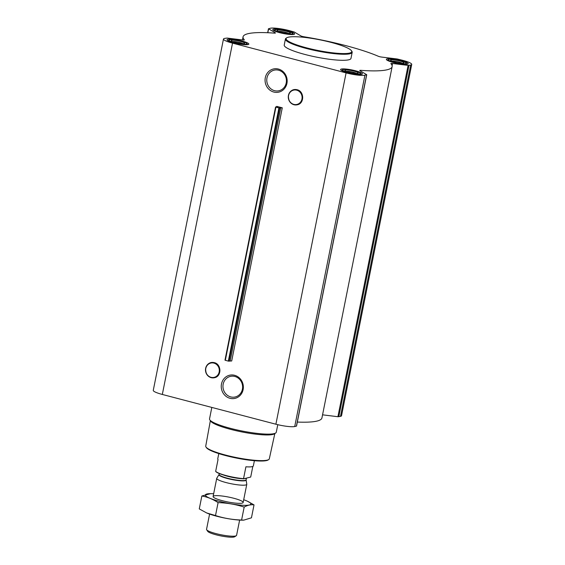 <?xml version="1.0" encoding="UTF-8"?>
<svg xmlns="http://www.w3.org/2000/svg" width="565" height="565" viewBox="0 0 565 565"><rect width="100%" height="100%" fill="white"/><g stroke="black" fill="none" stroke-linecap="round" stroke-linejoin="round"><path stroke-width="0.85" d="M234.828 376.467A10.566 9.796 77.5 0 1 242.618 386.891A10.566 9.796 77.5 0 1 235.075 397.004A10.566 9.796 77.5 0 1 223.224 388.812A10.566 9.796 77.5 0 1 230.492 376.375A10.566 9.796 77.5 0 1 234.828 376.467M234.602 375.294A11.886 11.018 77.5 0 1 240.521 395.006A11.886 11.018 77.5 0 1 221.784 390.097A11.886 11.018 77.5 0 1 234.602 375.294M276.73 106.361L282.281 107.816L278.926 107.95L275.565 107.004L277.422 106.679L276.73 106.361L276.631 106.827M346.091 72.899L232.526 43.138A14.747 2.38 -168.7 0 1 223.472 39.049A14.747 2.38 -168.7 0 1 224.517 38.42L227.095 38.067L242.646 39.974A2.839 0.459 -168.7 0 0 244.341 39.889A2.839 0.459 -168.7 0 0 244.292 39.783A76.014 12.282 -168.7 0 1 243.063 36.838A76.014 12.282 -168.7 0 1 274.279 33.116A2.839 0.459 -168.7 0 0 275.445 32.982A2.839 0.459 -168.7 0 0 275.226 32.742L268.608 28.843L270.282 28.25A14.747 2.38 -168.7 0 1 289.111 30.567L294.21 31.993L300.827 35.885A2.839 0.459 -168.7 0 0 303.899 36.76A76.014 12.282 -168.7 0 1 378.303 56.26A2.839 0.459 -168.7 0 0 381.658 57.072L397.209 58.979L402.675 60.328A14.747 2.38 -168.7 0 1 411.73 64.417A14.747 2.38 -168.7 0 1 410.684 65.046L408.107 65.399L392.555 63.485A2.839 0.459 -168.7 0 0 390.86 63.57A2.839 0.459 -168.7 0 0 390.909 63.683A76.014 12.282 -168.7 0 1 392.138 66.628A76.014 12.282 -168.7 0 1 360.922 70.343A2.839 0.459 -168.7 0 0 359.757 70.484A2.839 0.459 -168.7 0 0 359.976 70.724L366.593 74.622L364.919 75.216A14.747 2.38 -168.7 0 1 346.091 72.899L275.889 424.216L162.325 394.455A14.747 2.38 -168.7 0 1 153.27 390.366L223.472 39.049M278.411 69.05A11.886 11.018 77.5 0 1 284.329 88.762A11.886 11.018 77.5 0 1 265.599 83.853A11.886 11.018 77.5 0 1 278.411 69.05M227.815 39.282A11.116 1.794 11.3 0 0 227.031 39.755A11.116 1.794 11.3 0 0 237.583 43.696A11.116 1.794 11.3 0 0 248.84 44.112A11.116 1.794 11.3 0 0 240.181 40.581A11.116 1.794 11.3 0 0 227.815 39.282M273.587 29.119A11.116 1.794 11.3 0 0 272.796 29.592A11.116 1.794 11.3 0 0 283.348 33.526A11.116 1.794 11.3 0 0 294.605 33.942A11.116 1.794 11.3 0 0 285.954 30.411A11.116 1.794 11.3 0 0 273.587 29.119M387.145 58.873A11.116 1.794 11.3 0 0 386.361 59.346A11.116 1.794 11.3 0 0 396.913 63.287A11.116 1.794 11.3 0 0 408.17 63.704A11.116 1.794 11.3 0 0 399.512 60.173A11.116 1.794 11.3 0 0 387.145 58.873M341.38 69.043A11.116 1.794 11.3 0 0 340.596 69.516A11.116 1.794 11.3 0 0 351.148 73.457A11.116 1.794 11.3 0 0 362.398 73.874A11.116 1.794 11.3 0 0 353.747 70.343A11.116 1.794 11.3 0 0 341.38 69.043M352.179 52.361L350.978 58.4A34.034 5.502 -168.7 0 1 348.57 59.848A34.034 5.502 -168.7 0 1 310.715 55.879A34.034 5.502 -168.7 0 1 284.223 45.059L285.431 39.02A34.034 5.502 11.3 0 0 317.728 51.083A34.034 5.502 11.3 0 0 352.179 52.361A34.034 5.502 11.3 0 0 351.91 51.387L351.465 50.744A33.469 5.41 11.3 0 0 323.025 40.475A33.469 5.41 11.3 0 0 288.461 37.163A33.469 5.41 11.3 0 0 286.716 37.806A33.469 5.41 11.3 0 0 317.855 50.447A33.469 5.41 11.3 0 0 351.465 50.744M275.607 107.046L224.976 360.173L228.338 361.12L231.692 360.986L282.281 107.816M411.73 64.417L341.528 415.734A14.747 2.38 -168.7 0 1 340.483 416.363L337.905 416.716L322.559 414.83M392.138 66.628L321.937 417.945A76.014 12.282 -168.7 0 1 297.331 422.055M366.727 74.764L296.526 426.081L294.718 426.533A14.747 2.38 -168.7 0 1 275.889 424.216M210.357 420.671L205.738 446.117A32.417 5.24 11.3 0 0 205.999 447.028L206.444 447.671A31.845 5.149 11.3 0 0 236.41 458.053A31.845 5.149 11.3 0 0 268.064 459.988L268.714 459.564A32.417 5.24 11.3 0 0 269.314 458.822L274.83 433.553M205.999 447.028A32.417 5.24 11.3 0 0 236.502 457.594A32.417 5.24 11.3 0 0 268.714 459.564M211.819 407.429L209.53 418.891A34.034 5.502 11.3 0 0 209.799 419.859L210.703 421.172A32.883 5.311 11.3 0 0 241.636 431.886A32.883 5.311 11.3 0 0 274.315 433.885L275.649 433.016A34.034 5.502 11.3 0 0 276.278 432.225L277.782 424.689M209.799 419.859A34.034 5.502 11.3 0 0 241.827 430.954A34.034 5.502 11.3 0 0 275.649 433.016M286.716 37.806L286.06 38.229A34.034 5.502 11.3 0 0 285.431 39.02M278.644 70.222A10.566 9.796 77.5 0 1 286.427 80.654A10.566 9.796 77.5 0 1 278.891 90.767A10.566 9.796 77.5 0 1 267.033 82.575A10.566 9.796 77.5 0 1 274.308 70.131A10.566 9.796 77.5 0 1 278.644 70.222M343.238 69.53A9.075 1.469 11.3 0 0 342.764 69.707A9.075 1.469 11.3 0 0 351.211 73.132A9.075 1.469 11.3 0 0 360.329 73.217A9.075 1.469 11.3 0 0 352.609 70.427A9.075 1.469 11.3 0 0 343.238 69.53M345.307 70.074A6.808 1.102 11.3 0 0 344.876 70.554A6.808 1.102 11.3 0 0 351.282 72.772A6.808 1.102 11.3 0 0 358.048 73.189A6.808 1.102 11.3 0 0 353.408 70.992A6.808 1.102 11.3 0 0 345.307 70.074M229.68 39.769A9.075 1.469 11.3 0 0 229.199 39.946A9.075 1.469 11.3 0 0 237.646 43.371A9.075 1.469 11.3 0 0 246.764 43.456A9.075 1.469 11.3 0 0 239.052 40.666A9.075 1.469 11.3 0 0 229.68 39.769M231.742 40.313A6.808 1.102 11.3 0 0 231.318 40.793A6.808 1.102 11.3 0 0 237.717 43.011A6.808 1.102 11.3 0 0 244.483 43.427A6.808 1.102 11.3 0 0 239.843 41.231A6.808 1.102 11.3 0 0 231.742 40.313M275.445 29.606A9.075 1.469 11.3 0 0 274.971 29.776A9.075 1.469 11.3 0 0 283.411 33.208A9.075 1.469 11.3 0 0 292.529 33.286A9.075 1.469 11.3 0 0 284.817 30.503A9.075 1.469 11.3 0 0 275.445 29.606M277.507 30.143A6.808 1.102 11.3 0 0 277.083 30.63A6.808 1.102 11.3 0 0 283.489 32.848A6.808 1.102 11.3 0 0 290.255 33.257A6.808 1.102 11.3 0 0 285.615 31.061A6.808 1.102 11.3 0 0 277.507 30.143M389.002 59.36A9.075 1.469 11.3 0 0 388.529 59.537A9.075 1.469 11.3 0 0 396.976 62.962A9.075 1.469 11.3 0 0 406.094 63.047A9.075 1.469 11.3 0 0 398.382 60.257A9.075 1.469 11.3 0 0 389.002 59.36M391.072 59.904A6.808 1.102 11.3 0 0 390.648 60.384A6.808 1.102 11.3 0 0 397.047 62.609A6.808 1.102 11.3 0 0 403.813 63.019A6.808 1.102 11.3 0 0 399.173 60.822A6.808 1.102 11.3 0 0 391.072 59.904M356.529 73.408A5.735 0.925 11.3 0 0 351.472 71.826A5.735 0.925 11.3 0 0 346.197 71.345M402.294 63.245A5.735 0.925 11.3 0 0 397.237 61.656A5.735 0.925 11.3 0 0 391.962 61.175M288.736 33.483A5.735 0.925 11.3 0 0 283.672 31.901A5.735 0.925 11.3 0 0 278.397 31.414M242.971 43.653A5.735 0.925 11.3 0 0 237.907 42.064A5.735 0.925 11.3 0 0 232.632 41.584M243.663 478.823L243.55 478.64A18.151 2.931 11.3 0 1 215.675 471.337L215.788 471.521A17.925 2.896 11.3 0 0 243.663 478.823L250.698 477.051L252.816 466.429M215.675 471.337L218.041 459.479A18.151 2.931 -168.7 0 1 217.751 458.78L218.789 453.596M243.55 478.64L245.916 466.782A18.151 2.931 -168.7 0 0 253.353 465.892L254.391 460.708M209.594 514.079L206.543 529.349A15.319 2.472 11.3 0 0 206.67 529.786L207.751 531.368A13.92 2.253 11.3 0 0 220.851 535.903A13.92 2.253 11.3 0 0 234.694 536.75L236.297 535.705A15.319 2.472 11.3 0 0 236.58 535.352L239.631 520.082M206.67 529.786A15.319 2.472 11.3 0 0 221.077 534.78A15.319 2.472 11.3 0 0 236.297 535.705M216.791 478.195A15.319 2.472 11.3 0 0 216.734 478.336A15.319 2.472 11.3 0 0 231.269 483.767A15.319 2.472 11.3 0 0 246.778 484.339A15.319 2.472 11.3 0 0 246.778 484.191L246.114 479.982A13.835 2.239 11.3 0 1 232.102 479.593A13.835 2.239 11.3 0 1 219.022 474.565L216.791 478.195M243.699 499.735A23.2 3.75 -168.7 0 1 246.587 500.851A23.2 3.75 -168.7 0 1 242.971 505.28A23.2 3.75 -168.7 0 1 212.2 499.135A23.2 3.75 -168.7 0 1 210.568 493.655A23.2 3.75 -168.7 0 1 213.662 493.739M233.748 498.252A15.319 2.472 -168.7 0 1 242.865 502.857A15.319 2.472 -168.7 0 1 227.646 501.925A15.319 2.472 -168.7 0 1 213.231 496.939A15.319 2.472 -168.7 0 1 233.748 498.252M210.568 493.655L201.853 495.992C207.51 496.981 212.92 499.192 218.09 502.631C227.031 502.892 235.725 504.375 244.179 507.088C247.661 505.138 250.945 504.411 254.024 504.898L247.484 501.247M201.853 495.992L199.268 508.917L206.656 512.942L215.505 515.562L218.09 502.631M254.024 504.898L251.446 517.823L243.692 520.153L241.594 520.012C232.653 519.758 223.959 518.275 215.505 515.562M244.179 507.088L241.594 520.012M243.692 520.153L242.724 520.167A23.2 3.75 -168.7 0 1 206.712 512.971A23.2 3.75 -168.7 0 1 206.543 512.9M162.325 394.455L232.526 43.138M230.209 360.816L280.798 107.647M229.079 361.204L279.668 108.035M228.338 361.12L278.926 107.95M225.329 360.329L275.918 107.159M275.148 33.116L275.226 32.742M267.831 32.735L268.608 28.843M340.483 416.363L410.684 65.046M338.795 416.737L408.996 65.42M337.905 416.716L408.107 65.399M392.11 65.695L392.555 63.485M360.753 71.183L360.922 70.343M296.406 426.158L366.607 74.834M294.718 426.533L364.919 75.216M213.902 363.097A7.352 6.815 77.5 0 1 217.567 375.287A7.352 6.815 77.5 0 1 205.978 372.25A7.352 6.815 77.5 0 1 213.902 363.097M213.944 362.998A7.451 6.907 77.5 0 1 217.652 375.351A7.451 6.907 77.5 0 1 205.914 372.271A7.451 6.907 77.5 0 1 213.944 362.998M214.191 362.673A7.748 7.176 77.5 0 1 218.048 375.513A7.748 7.176 77.5 0 1 205.837 372.314A7.748 7.176 77.5 0 1 214.191 362.673M296.689 90.174A7.352 6.815 77.5 0 1 300.347 102.364A7.352 6.815 77.5 0 1 288.764 99.327A7.352 6.815 77.5 0 1 296.689 90.174M296.731 90.075A7.451 6.907 77.5 0 1 300.439 102.427A7.451 6.907 77.5 0 1 288.694 99.348A7.451 6.907 77.5 0 1 296.731 90.075M296.971 89.75A7.748 7.176 77.5 0 1 300.827 102.59A7.748 7.176 77.5 0 1 288.623 99.391A7.748 7.176 77.5 0 1 296.971 89.75M219.022 474.565L219.079 474.423A13.786 2.225 11.3 0 0 232.166 479.304A13.786 2.225 11.3 0 0 246.114 479.819L246.114 479.982M223.394 474.974A13.786 2.225 11.3 0 0 241.919 478.675M244.32 478.675A13.786 2.225 11.3 0 0 246.255 478.244M224.976 360.173L275.565 107.004M242.441 39.953L243.063 36.838M267.669 32.728L268.474 28.695M214.248 362.631C210.251 361.755 207.39 363.585 205.681 368.133C205.42 374.814 208.421 377.999 214.686 377.681C221.84 376.248 221.459 364.044 214.248 362.631M297.035 89.708C293.03 88.832 290.177 90.661 288.461 95.21C288.207 101.891 291.208 105.076 297.473 104.758C304.627 103.324 304.238 91.12 297.035 89.708M342.764 69.707L341.535 70.505M360.329 73.217L361.155 74.425M229.199 39.946L227.97 40.744M246.764 43.456L247.59 44.663M274.971 29.776L273.735 30.574M292.529 33.286L293.362 34.493M388.529 59.537L387.3 60.335M406.094 63.047L406.92 64.255M243.148 502.497L246.778 484.339M213.111 496.501L216.734 478.336M246.114 479.819L246.439 478.209M219.079 474.423L219.262 473.527"/></g></svg>
